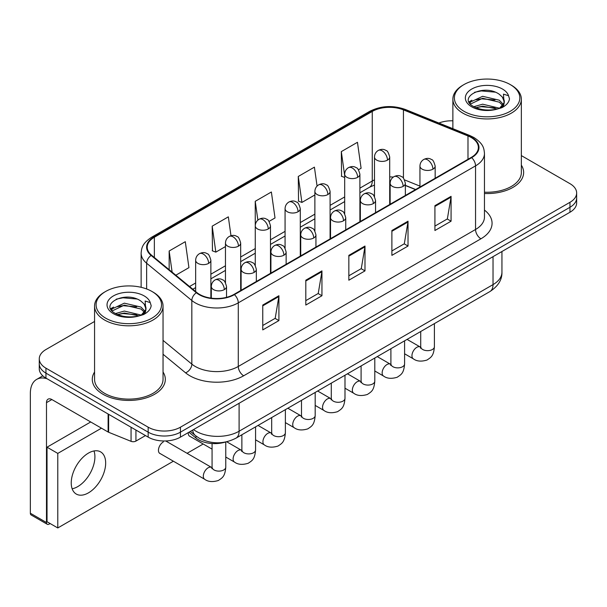 <?xml version="1.0" encoding="UTF-8"?>
<svg xmlns="http://www.w3.org/2000/svg" width="607" height="607" viewBox="0 0 607 607"><rect width="100%" height="100%" fill="white"/><g stroke="black" fill="none" stroke-linecap="round" stroke-linejoin="round"><path stroke-width="0.91" d="M415.492 189.604L405.362 185.507M225.485 442.033A22.823 13.179 180 0 1 195.924 438.004L188.929 432.23M94.563 372.015A36.519 21.086 0 0 0 92.287 379.352A36.519 21.086 0 0 0 102.978 394.262A36.519 21.086 0 0 0 142.782 398.829A36.519 21.086 0 0 0 165.324 379.352A36.519 21.086 0 0 0 163.04 372.015A36.519 21.086 0 0 1 165.324 379.352A36.519 21.086 0 0 1 142.782 398.829A36.519 21.086 0 0 1 102.978 394.262A36.519 21.086 0 0 1 92.287 379.352A36.519 21.086 0 0 1 94.563 372.015M471.244 137.539A24.348 14.06 180 0 1 478.369 147.478A24.348 14.06 180 0 1 471.244 157.418L233.983 294.403A24.348 14.06 180 0 1 196.82 292.521L151.621 255.251A24.348 14.06 180 0 1 147.22 247.193A24.348 14.06 180 0 1 154.353 237.254L372.258 111.445A24.348 14.06 180 0 1 403.435 109.867L467.989 135.968A24.348 14.06 180 0 1 471.244 137.539M471.669 137.288A24.955 14.409 0 0 0 468.338 135.68L403.784 109.579A24.955 14.409 0 0 0 371.825 111.195L153.92 237.003A24.955 14.409 0 0 0 151.128 255.456L196.327 292.726A24.955 14.409 0 0 0 234.416 294.645L471.669 157.668A24.955 14.409 0 0 0 471.669 137.288M94.563 321.467L45.95 349.533A22.823 13.179 0 0 0 39.265 358.851L39.265 368.79A22.823 13.179 0 0 0 45.95 378.108L148.169 437.123L148.169 432.154A22.823 13.179 0 0 0 180.454 432.154L569.965 207.275A22.823 13.179 0 0 0 576.65 197.958A22.823 13.179 0 0 1 569.965 207.275L180.454 432.154A22.823 13.179 0 0 1 148.169 432.154L45.95 373.138L148.169 432.154L148.169 427.184A22.823 13.179 0 0 0 180.454 427.184L569.965 202.306A22.823 13.179 0 0 0 576.65 192.988A22.823 13.179 0 0 0 569.965 183.671L521.352 155.597M39.265 363.821A22.823 13.179 0 0 0 45.95 373.138A22.823 13.179 0 0 1 39.265 363.821M262.763 305.055L262.763 329.905L278.909 320.587L278.909 295.738L262.763 305.055M262.763 325.496L275.199 318.318L278.841 296.557A6.085 3.513 -120 0 0 278.909 295.738M275.085 318.379L278.909 320.587M305.807 280.206L305.807 305.055L321.945 295.738L321.945 270.889L305.807 280.206M305.807 300.647L318.235 293.469L321.885 271.708A6.085 3.513 -120 0 0 321.945 270.889M318.129 293.53L321.945 295.738M434.923 205.659L434.923 230.508L451.069 221.191L451.069 196.342L434.923 205.659M434.923 226.1L447.359 218.922L451.001 197.169A6.085 3.513 -120 0 0 451.069 196.342M447.245 218.983L451.069 221.191M391.887 230.508L391.887 255.357L408.025 246.04L408.025 221.191L391.887 230.508M391.887 250.949L404.315 243.771L407.965 222.018A6.085 3.513 -120 0 0 408.025 221.191M404.209 243.832L408.025 246.04M348.843 255.357L348.843 280.206L364.989 270.889L364.989 246.04L348.843 255.357M348.843 275.798L361.279 268.62L364.921 246.859A6.085 3.513 -120 0 0 364.989 246.04M361.165 268.681L364.989 270.889M484.462 193.512A36.519 21.086 0 0 0 523.636 172.487A36.519 21.086 0 0 0 521.352 165.15A36.519 21.086 0 0 1 523.636 172.487A36.519 21.086 0 0 1 484.462 193.512M452.875 120.808A22.823 13.179 0 0 0 438.884 123.031M39.265 358.851A22.823 13.179 0 0 0 45.95 368.168L148.169 427.184M175.833 275.214L188.936 267.649L185.294 241.692L169.156 251.01L169.156 269.705M317.074 186.083L314.411 167.145L298.272 176.462L298.538 201.16M358.464 169.778L361.097 168.26L357.455 142.296L341.316 151.613L341.574 176.311M230.986 235.736L228.331 216.843L212.192 226.161L212.458 250.858M269.045 221.403L275.017 217.959L271.375 191.994L255.236 201.312L255.266 226.138M255.236 201.312L257.876 220.113M298.272 176.462L301.914 202.427L314.874 194.946M301.914 202.427L298.272 201.061M344.677 177.472L341.316 176.212M341.316 151.613L344.677 175.605M212.192 226.161L215.834 252.125L225.463 246.563M215.834 252.125L212.192 250.759M169.156 251.01L172.122 272.156M148.169 437.123A22.823 13.179 0 0 0 180.454 437.123L569.965 212.245A22.823 13.179 0 0 0 576.65 202.928L576.65 192.988M77.696 486.639A24.348 14.06 120 0 0 93.994 450.955A24.348 14.06 120 0 1 77.696 486.639A24.348 14.06 120 0 1 72.157 488.779A24.348 14.06 120 0 0 77.696 486.639M135.93 430.059L135.93 441.084L145.483 435.576M47.088 378.768A30.433 17.573 -120 0 0 36.655 379.398A30.433 17.573 -120 0 0 30.35 393.328L30.35 513.226L46.489 522.544L46.489 402.646A7.61 4.393 60 0 1 48.067 399.163A7.61 4.393 60 0 1 51.868 399.543L108.122 432.025L108.122 414.004M46.489 522.544A3.801 2.193 120 0 0 47.278 524.289L31.139 514.971A3.801 2.193 -60 0 1 30.35 513.226M47.278 524.289A3.801 2.193 120 0 0 49.182 524.099L50.146 523.538M135.93 441.084A3.801 2.193 180 0 1 131.059 441.335L108.63 432.267A3.801 2.193 180 0 1 108.122 432.025M484.462 192.191A34.235 19.765 0 0 0 521.352 172.487L521.352 99.176A34.235 19.765 0 0 0 511.322 85.2L510.244 84.578A32.717 18.885 0 0 0 463.976 84.578A32.717 18.885 0 0 0 463.976 111.293A32.717 18.885 0 0 0 510.244 111.293A32.717 18.885 0 0 0 510.244 84.578L511.322 85.2M463.976 84.578L462.906 85.2A34.235 19.765 0 0 0 452.875 99.176A34.235 19.765 0 0 0 462.906 113.16A34.235 19.765 0 0 0 500.214 117.439A34.235 19.765 0 0 0 521.352 99.176M504.06 102.849L504.311 101.665A17.201 9.932 0 0 0 502.368 97.082L499.288 94.275C483.438 83.053 457.018 97.697 473.323 106.392C479.985 109.996 487.853 110.922 496.928 109.154L501.761 107.743C506.405 105.36 508.985 102.386 509.493 98.82L508.537 95.731L503.453 94.138L504.053 102.841L499.857 107.909M473.832 106.688L482.664 104.192L499.455 108.198M495.016 107.871L481.305 106.703L475.865 107.682L482.664 106.164L497.543 109.017M469.977 103.494L470.501 102.006L482.664 96.301L499.273 100.185L503.271 104.351M470.455 104.063L482.664 98.273L499.273 102.158L502.611 105.284M502.368 97.082L504.303 101.9M504.311 102.151L503.727 105.178L502.399 107.409M468.991 101.839L471.905 100.208M474.568 92.287L481.305 90.921L495.191 92.143M469.363 102.575L470.584 101.847M475.842 99.798L481.305 98.812L495.016 99.988M105.671 291.451L104.594 292.073A34.235 19.765 0 0 0 94.563 306.049L94.563 379.352A34.235 19.765 0 0 0 104.594 393.328A34.235 19.765 0 0 0 141.909 397.615A34.235 19.765 0 0 0 163.04 379.352L163.04 306.049A34.235 19.765 0 0 0 153.017 292.073L151.94 291.451A32.717 18.885 0 0 0 105.671 291.451A32.717 18.885 0 0 0 105.671 318.159A32.717 18.885 0 0 0 151.94 318.159A32.717 18.885 0 0 0 151.94 291.451L153.017 292.073M94.563 306.049A34.235 19.765 0 0 0 104.594 320.026A34.235 19.765 0 0 0 141.909 324.313A34.235 19.765 0 0 0 163.04 306.049M145.748 309.714L146.006 308.531A17.201 9.932 0 0 0 144.056 303.948L140.983 301.14C125.125 289.926 98.706 304.562 115.019 313.258C121.673 316.869 129.541 317.787 138.616 316.019L143.449 314.616C148.093 312.226 150.673 309.251 151.181 305.685L150.233 302.597L145.149 301.004L145.748 309.714L141.545 314.783M115.527 313.553L124.352 311.057L141.15 315.071M136.704 314.745L123.001 313.569L117.553 314.555L124.352 313.03L139.238 315.883M111.673 310.367L112.189 308.88L124.352 303.166L140.968 307.059L144.959 311.216M112.143 310.936L124.352 305.139L140.968 309.024L144.299 312.15M144.056 303.948L145.991 308.766M145.999 309.016L145.414 312.044L144.094 314.282M110.686 308.705L113.6 307.074M116.256 299.152L123.001 297.787L136.879 299.008M111.051 309.441L112.28 308.713M117.53 306.672L123.001 305.678L136.704 306.854M163.344 441.911A6.844 3.953 120 0 0 163.291 441.942A6.844 3.953 120 0 0 158.814 447.974A6.844 3.953 120 0 0 159.869 453.467A6.844 3.953 120 0 0 160.324 453.664M88.455 492.854A24.348 14.06 120 0 0 104.358 471.396A24.348 14.06 120 0 0 100.625 451.889A24.348 14.06 120 0 0 88.455 453.095A24.348 14.06 120 0 0 72.552 474.545A24.348 14.06 120 0 0 76.277 494.06A24.348 14.06 120 0 0 88.455 492.854M101.475 428.178L57.786 453.406L57.786 527.953L173.39 461.206M187.085 453.3L203.193 444.005M188.276 432.609A6.844 3.953 120 0 0 189.672 436.258A6.844 3.953 120 0 0 190.128 436.456M90.716 421.971L47.027 447.192L47.027 521.739L57.786 527.953M57.786 453.406L47.027 447.192M195.924 435.978L195.924 438.004M484.462 210.09A38.044 21.966 180 0 1 480.926 238.801L243.665 375.779A7.61 4.393 60 0 1 238.285 366.461L475.547 229.484A30.433 17.573 0 0 0 484.462 217.056L484.462 153.442A30.433 17.573 180 0 1 475.547 165.87A7.61 4.393 -120 0 0 471.669 157.668M243.665 375.779A38.044 21.966 180 0 1 189.87 375.779A38.044 21.966 180 0 1 185.605 372.85L163.04 354.245M196.327 292.726A7.61 5.091 129.5 0 0 191.835 300.503L191.835 364.117A30.433 17.573 0 0 0 195.249 366.461A30.433 17.573 0 0 0 238.285 366.461L238.285 302.847A30.433 17.573 180 0 1 191.835 300.503L146.636 263.233A30.433 17.573 180 0 1 141.135 253.157L141.135 287.308M484.462 153.442C483.969 148.214 483.483 143.867 473.968 137.539L469.97 135.596A7.61 3.566 112 0 0 468.338 135.68M469.97 135.596L405.415 109.495C392.812 105.041 380.855 105.686 369.526 111.438A7.61 4.393 60 0 1 371.825 111.195M153.92 237.003A7.61 4.393 -120 0 0 151.621 237.246C142.395 243.301 141.56 247.853 141.135 253.157M151.128 255.456A7.61 5.091 129.5 0 0 146.636 263.233L146.636 288.97M405.415 109.495A7.61 3.566 112 0 0 403.784 109.579M234.416 294.645A7.61 4.393 60 0 1 238.285 302.847L475.547 165.87L475.547 229.484A7.61 4.393 60 0 0 480.926 238.801M180.454 427.184L180.454 437.123M569.965 202.306L569.965 212.245M45.95 368.168L45.95 378.108M163.04 340.375L191.835 364.117A7.61 5.091 -50.5 0 1 185.605 372.85M154.353 237.254L154.353 257.505M467.989 135.968L467.989 159.3M403.435 109.867L403.435 178.208M419.945 186.121L404.581 179.907M393.313 177.085A24.348 14.06 0 0 0 389.702 176.903M374.489 179.884A24.348 14.06 0 0 0 372.258 181.023L359.898 188.155M372.258 111.445L372.258 181.023A13.695 7.906 60 0 1 369.42 187.29L359.898 192.791M344.677 196.941L330.094 205.363M314.874 214.15L300.29 222.572M285.07 231.358L270.479 239.78M255.266 248.567L240.675 256.989M225.463 265.775L210.872 274.197M195.651 282.983L189.536 286.512M415.658 189.505L406.159 185.666A13.695 6.411 -68 0 1 405.362 185.188M348.843 256.146L364.921 246.859M391.887 231.297L407.965 222.018M434.923 206.448L451.001 197.169M305.807 280.995L321.885 271.708M262.763 305.845L278.841 296.557M193.534 429.574A30.433 17.573 0 0 0 196.053 431.228A30.433 17.573 0 0 0 239.097 431.228L493.028 284.615A30.433 17.573 0 0 0 501.943 272.194C502.164 279.744 498.142 286.208 489.879 291.58L235.941 438.193A15.221 8.786 60 0 0 239.097 431.228L239.097 403.268M493.028 256.662L493.028 284.615A15.221 8.786 60 0 1 489.879 291.58M192.7 430.052A15.221 10.175 129.5 0 0 195.431 435.583L190.363 431.402M432.935 169.163A7.61 4.393 0 0 0 435.166 166.052C433.959 161.652 432.753 159.497 431.554 159.58C429.346 158.032 426.751 157.987 423.754 159.466A7.61 4.393 60 0 1 427.556 159.846A7.61 4.393 -120 0 1 432.935 169.163A7.61 4.393 0 0 1 422.176 169.163A7.61 4.393 0 0 1 419.945 166.052C420.059 163.169 421.326 160.976 423.754 159.466M404.596 353.79L413.375 358.851A6.844 3.953 -60 0 1 412.32 353.365A6.844 3.953 -60 0 1 416.797 347.333A6.844 3.953 -60 0 1 417.1 347.166A6.844 3.953 -60 0 1 420.219 346.992L407.062 339.396M421.099 347.682L420.492 348.19L420.712 346.711A6.844 3.953 -0 0 0 422.715 349.503A6.844 3.953 -0 0 0 432.085 349.678A6.844 3.953 -0 0 0 434.407 346.711C433.626 356.362 430.841 357.394 427.017 360.034C421.296 361.772 416.743 361.377 413.375 358.851M387.478 160.119A7.61 4.393 0 0 0 389.702 157.016C388.495 152.615 387.296 150.46 386.09 150.544C383.89 148.988 381.287 148.95 378.29 150.43A7.61 4.393 60 0 1 382.091 150.802A7.61 4.393 -120 0 1 387.478 160.119A7.61 4.393 0 0 1 376.712 160.119A7.61 4.393 0 0 1 374.489 157.016C374.602 154.132 375.87 151.932 378.29 150.43M403.131 186.372A7.61 4.393 0 0 0 405.362 183.261C404.156 178.86 402.949 176.705 401.751 176.789C399.543 175.233 396.948 175.195 393.943 176.675A7.61 4.393 60 0 1 397.752 177.047A7.61 4.393 -120 0 1 403.131 186.372A7.61 4.393 0 0 1 392.372 186.372A7.61 4.393 0 0 1 390.142 183.261C390.255 180.378 391.523 178.185 393.943 176.675M374.792 370.991L383.563 376.059A6.844 3.953 -60 0 1 382.516 370.574A6.844 3.953 -60 0 1 386.993 364.541A6.844 3.953 -60 0 1 387.296 364.375A6.844 3.953 -60 0 1 390.415 364.2L377.258 356.605M391.295 364.89L390.68 365.399L390.9 363.919A6.844 3.953 -0 0 0 392.911 366.711A6.844 3.953 -0 0 0 402.282 366.886A6.844 3.953 -0 0 0 404.596 363.919C403.822 373.571 401.037 374.602 397.213 377.243C391.485 378.98 386.94 378.586 383.563 376.059M373.328 203.58A7.61 4.393 0 0 0 375.551 200.469C374.344 196.069 373.146 193.914 371.939 193.997C369.739 192.442 367.136 192.404 364.139 193.883A7.61 4.393 60 0 1 367.948 194.255A7.61 4.393 -120 0 1 373.328 203.58A7.61 4.393 0 0 1 362.569 203.58A7.61 4.393 0 0 1 360.338 200.469C360.452 197.586 361.719 195.393 364.139 193.883M344.988 388.199L353.76 393.268A6.844 3.953 -60 0 1 352.713 387.782A6.844 3.953 -60 0 1 357.182 381.75A6.844 3.953 -60 0 1 357.493 381.583A6.844 3.953 -60 0 1 360.611 381.408L347.454 373.813M361.491 382.099L360.877 382.607L361.097 381.128A6.844 3.953 -0 0 0 363.1 383.92A6.844 3.953 -0 0 0 372.47 384.087A6.844 3.953 -0 0 0 374.792 381.128C374.018 390.779 371.234 391.811 367.402 394.451C361.681 396.189 357.136 395.794 353.76 393.268M343.516 220.781A7.61 4.393 0 0 0 345.747 217.678C344.541 213.277 343.342 211.122 342.136 211.206C339.935 209.65 337.333 209.612 334.336 211.092A7.61 4.393 60 0 1 338.137 211.464A7.61 4.393 -120 0 1 343.516 220.781A7.61 4.393 0 0 1 332.757 220.781A7.61 4.393 0 0 1 330.534 217.678C330.648 214.795 331.915 212.602 334.336 211.092M315.185 405.408L323.956 410.476A6.844 3.953 -60 0 1 322.909 404.99A6.844 3.953 -60 0 1 327.378 398.951A6.844 3.953 -60 0 1 327.681 398.791A6.844 3.953 -60 0 1 330.807 398.617L317.651 391.022M331.688 399.307L331.073 399.808L331.293 398.336A6.844 3.953 -0 0 0 333.296 401.128A6.844 3.953 -0 0 0 342.667 401.295A6.844 3.953 -0 0 0 344.988 398.336C344.207 407.987 341.422 409.019 337.598 411.66C331.877 413.397 327.332 413.003 323.956 410.476M313.713 237.99A7.61 4.393 0 0 0 315.943 234.886C314.737 230.485 313.531 228.331 312.332 228.414C310.131 226.859 307.529 226.821 304.532 228.3A7.61 4.393 60 0 1 308.333 228.672A7.61 4.393 -120 0 1 313.713 237.99A7.61 4.393 0 0 1 302.954 237.99A7.61 4.393 0 0 1 300.723 234.886C300.844 232.003 302.111 229.803 304.532 228.3M285.381 422.616L294.152 427.685A6.844 3.953 -60 0 1 293.105 422.199A6.844 3.953 -60 0 1 297.574 416.159A6.844 3.953 -60 0 1 297.878 416A6.844 3.953 -60 0 1 300.996 415.825L287.839 408.23M301.876 416.516L301.269 417.017L301.489 415.537A6.844 3.953 -0 0 0 303.492 418.337A6.844 3.953 -0 0 0 312.863 418.504A6.844 3.953 -0 0 0 315.185 415.537C314.403 425.196 311.619 426.228 307.795 428.868C302.074 430.606 297.521 430.211 294.152 427.685M357.667 177.327A7.61 4.393 0 0 0 359.898 174.224C358.691 169.823 357.485 167.669 356.286 167.752C354.086 166.197 351.483 166.159 348.486 167.638A7.61 4.393 60 0 1 352.288 168.01A7.61 4.393 -120 0 1 357.667 177.327A7.61 4.393 0 0 1 346.908 177.327A7.61 4.393 0 0 1 344.677 174.224C344.799 171.341 346.066 169.141 348.486 167.638M327.863 194.536A7.61 4.393 0 0 0 330.094 191.433C328.888 187.032 327.681 184.877 326.483 184.96C324.282 183.405 321.68 183.367 318.683 184.839A7.61 4.393 60 0 1 322.484 185.218A7.61 4.393 -120 0 1 327.863 194.536A7.61 4.393 0 0 1 317.104 194.536A7.61 4.393 0 0 1 314.874 191.433C314.987 188.549 316.255 186.349 318.683 184.839M298.06 211.744A7.61 4.393 0 0 0 300.29 208.641C299.084 204.24 297.878 202.085 296.679 202.169C294.471 200.613 291.876 200.576 288.871 202.048A7.61 4.393 60 0 1 292.68 202.427A7.61 4.393 -120 0 1 298.06 211.744A7.61 4.393 0 0 1 287.301 211.744A7.61 4.393 0 0 1 285.07 208.641C285.184 205.758 286.451 203.557 288.871 202.048M46.489 402.646L51.868 399.543M108.63 414.3L108.63 432.267M131.059 441.335L131.059 427.245M508.537 95.731A21.769 12.565 0 0 0 502.505 89.054A21.769 12.565 0 0 0 471.722 89.054A21.769 12.565 0 0 0 471.722 106.824A21.769 12.565 0 0 0 496.928 109.154M499.644 108.463A17.201 9.932 0 0 0 504.288 102.226M150.233 302.597A21.769 12.565 0 0 0 144.193 295.92A21.769 12.565 0 0 0 113.41 295.92A21.769 12.565 0 0 0 113.41 313.69A21.769 12.565 0 0 0 138.616 316.019M141.34 315.337A17.201 9.932 0 0 0 145.976 309.092M283.909 255.198A7.61 4.393 0 0 0 286.14 252.095C284.933 247.694 283.727 245.539 282.528 245.623C280.32 244.067 277.725 244.029 274.728 245.501A7.61 4.393 60 0 1 278.53 245.881A7.61 4.393 -120 0 1 283.909 255.198A7.61 4.393 0 0 1 273.15 255.198A7.61 4.393 0 0 1 270.919 252.095C271.033 249.211 272.3 247.011 274.728 245.501M255.57 439.825L264.349 444.893A6.844 3.953 -60 0 1 263.294 439.407A6.844 3.953 -60 0 1 267.77 433.368A6.844 3.953 -60 0 1 268.074 433.208A6.844 3.953 -60 0 1 271.192 433.034L258.036 425.439M272.073 433.724L271.466 434.225L271.686 432.745A6.844 3.953 -0 0 0 273.689 435.545A6.844 3.953 -0 0 0 283.059 435.712A6.844 3.953 -0 0 0 285.381 432.745C284.6 442.404 281.815 443.436 277.991 446.069C272.27 447.814 267.717 447.42 264.349 444.893M254.105 272.406A7.61 4.393 0 0 0 256.336 269.303C255.13 264.902 253.923 262.748 252.724 262.831C250.516 261.276 247.922 261.238 244.917 262.71A7.61 4.393 60 0 1 248.726 263.089A7.61 4.393 -120 0 1 254.105 272.406A7.61 4.393 0 0 1 243.346 272.406A7.61 4.393 0 0 1 241.116 269.303C241.229 266.42 242.497 264.22 244.917 262.71M225.766 457.033L234.537 462.102A6.844 3.953 -60 0 1 233.49 456.608A6.844 3.953 -60 0 1 237.967 450.576A6.844 3.953 -60 0 1 238.27 450.417A6.844 3.953 -60 0 1 241.389 450.242L226.715 441.767M242.269 450.925L241.654 451.433L241.874 449.954A6.844 3.953 -0 0 0 243.885 452.754A6.844 3.953 -0 0 0 253.256 452.921A6.844 3.953 -0 0 0 255.57 449.954C254.796 459.613 252.011 460.645 248.187 463.278C242.459 465.023 237.914 464.628 234.537 462.102M224.302 289.615A7.61 4.393 0 0 0 226.525 286.512C225.318 282.111 224.12 279.956 222.913 280.039C220.713 278.484 218.11 278.446 215.113 279.918A7.61 4.393 60 0 1 218.922 280.297A7.61 4.393 -120 0 1 224.302 289.615A7.61 4.393 0 0 1 213.543 289.615A7.61 4.393 0 0 1 211.312 286.512C211.426 283.628 212.693 281.428 215.113 279.918M159.466 453.171L204.734 479.31A6.844 3.953 -60 0 1 203.686 473.817A6.844 3.953 -60 0 1 208.155 467.785A6.844 3.953 -60 0 1 208.467 467.618A6.844 3.953 -60 0 1 211.585 467.443L165.711 440.963M212.465 468.134L211.851 468.642L212.071 467.162A6.844 3.953 -0 0 0 214.074 469.962A6.844 3.953 -0 0 0 223.444 470.129A6.844 3.953 -0 0 0 225.766 467.162C224.992 476.821 222.208 477.853 218.376 480.486C212.655 482.231 208.11 481.837 204.734 479.31M268.256 228.953A7.61 4.393 0 0 0 270.479 225.85C269.273 221.449 268.074 219.294 266.875 219.377C264.667 217.822 262.065 217.784 259.068 219.256A7.61 4.393 60 0 1 262.877 219.635A7.61 4.393 -120 0 1 268.256 228.953A7.61 4.393 0 0 1 257.497 228.953A7.61 4.393 0 0 1 255.266 225.85C255.38 222.966 256.647 220.766 259.068 219.256M238.452 246.161A7.61 4.393 0 0 0 240.675 243.058C239.469 238.657 238.27 236.495 237.064 236.578C234.863 235.03 232.261 234.992 229.264 236.464A7.61 4.393 60 0 1 233.065 236.844A7.61 4.393 -120 0 1 238.452 246.161A7.61 4.393 0 0 1 227.686 246.161A7.61 4.393 0 0 1 225.463 243.058C225.576 240.175 226.843 237.974 229.264 236.464M208.641 263.37A7.61 4.393 0 0 0 210.872 260.266C209.665 255.866 208.459 253.703 207.26 253.787C205.06 252.239 202.457 252.201 199.46 253.673A7.61 4.393 60 0 1 203.262 254.052A7.61 4.393 -120 0 1 208.641 263.37A7.61 4.393 0 0 1 197.882 263.37A7.61 4.393 0 0 1 195.651 260.266C195.773 257.376 197.04 255.183 199.46 253.673M369.526 111.438L151.621 237.246M406.159 185.666L405.362 185.355M390.164 182.699L389.702 182.692M374.489 185.036L369.42 187.29M344.677 201.577L330.094 209.999M314.874 218.786L300.29 227.208M285.07 235.994L270.479 244.416M255.266 253.202L240.675 261.625M225.463 270.403L210.872 278.825M195.651 287.612L192.844 289.236M235.941 438.193C223.695 444.347 211.448 444.347 199.202 438.193L195.431 435.583M501.943 272.194L501.943 251.518M420.689 347.234L420.219 346.992M434.407 323.614L434.407 346.711M435.166 178.246L435.166 166.052M420.712 331.521L420.712 346.711M419.945 187.032L419.945 166.052M389.702 204.498L389.702 157.016M374.489 196.585L374.489 157.016M390.885 364.443L390.415 364.2M404.596 340.815L404.596 363.919M405.362 195.454L405.362 183.261M390.9 348.729L390.9 363.919M390.142 204.24L390.142 183.261M361.074 381.651L360.611 381.408M374.792 358.024L374.792 381.128M375.551 212.662L375.551 200.469M361.097 365.938L361.097 381.128M360.338 221.449L360.338 200.469M331.27 398.86L330.807 398.617M344.988 375.232L344.988 398.336M345.747 229.871L345.747 217.678M331.293 383.138L331.293 398.336M330.534 238.657L330.534 217.678M301.467 416.068L300.996 415.825M315.185 392.441L315.185 415.537M315.943 247.079L315.943 234.886M301.489 400.347L301.489 415.537M300.723 255.866L300.723 234.886M359.898 221.699L359.898 174.224M344.677 213.793L344.677 174.224M330.094 238.908L330.094 191.433M314.874 231.001L314.874 191.433M300.29 256.116L300.29 208.641M285.07 248.21L285.07 208.641M36.655 379.398L42.809 375.847M452.875 128.684L452.875 99.176M271.663 433.277L271.192 433.034M285.381 409.649L285.381 432.745M286.14 264.288L286.14 252.095M271.686 417.555L271.686 432.745M270.919 273.074L270.919 252.095M241.859 450.485L241.389 450.242M255.57 426.858L255.57 449.954M256.336 281.496L256.336 269.303M212.071 449.127L189.27 435.963M241.874 434.764L241.874 449.954M241.116 290.283L241.116 269.303M212.048 467.694L211.585 467.443M225.766 441.979L225.766 467.162M226.525 297.339L226.525 286.512M212.071 443.542L212.071 467.162M211.312 298.158L211.312 286.512M270.479 273.325L270.479 225.85M255.266 265.418L255.266 225.85M240.675 290.533L240.675 243.058M225.463 282.627L225.463 243.058M210.872 298.098L210.872 260.266M195.651 291.557L195.651 260.266"/></g></svg>
